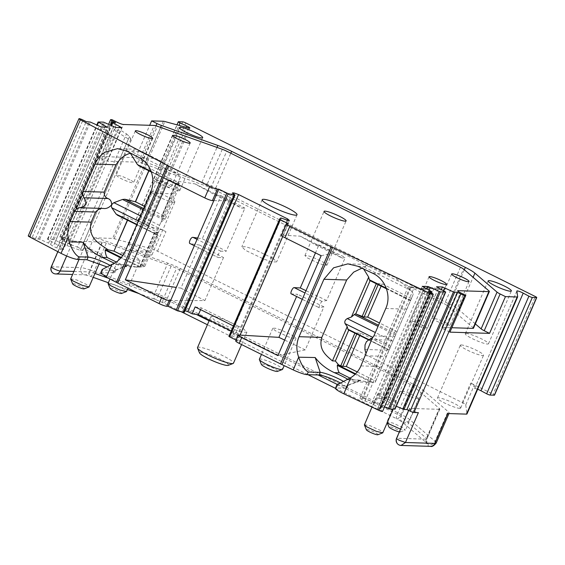 <?xml version="1.0" encoding="UTF-8"?>
<svg xmlns="http://www.w3.org/2000/svg" width="565" height="565" viewBox="0 0 565 565"><rect width="100%" height="100%" fill="white"/><g stroke="black" fill="none" stroke-linecap="round" stroke-linejoin="round"><path stroke-width="0.42" stroke-dasharray="2.83 2.12" d="M473.456 328.251A6.321 0.911 23.4 0 0 473.067 327.665L447.635 305.856A6.321 0.911 23.4 0 0 444.549 304.005L210.844 187.933A6.321 0.911 23.4 0 0 206.395 186.04L141.54 163.017A6.321 0.911 23.4 0 0 138.333 162.19L107.534 161.237A5.057 0.727 23.4 0 1 101.41 159.062L96.085 156.42L111.983 119.667M475.342 323.9L458.999 309.888A19.606 2.832 23.4 0 0 449.436 304.154L215.731 188.089A19.606 2.832 23.4 0 0 201.938 182.22L145.495 162.176A6.321 0.911 23.4 0 1 141.045 160.291L135.72 157.642L96.085 156.42M449.917 332.142L444.584 329.501A5.057 0.727 23.4 0 1 441.802 327.545A5.057 0.727 23.4 0 1 442.183 327.439L451.823 327.735M477.658 389.257A4.428 0.643 23.4 0 0 474.642 388.614A4.428 0.643 23.4 0 0 474.635 388.671L474.19 385.394L465.744 404.921A6.321 0.911 23.4 0 0 462.255 402.562L157.508 251.213A6.321 0.911 23.4 0 0 151.335 248.77L114.13 238.677A6.321 0.911 23.4 0 0 112.647 238.395L93.952 237.823A17.706 2.557 -156.6 0 1 96.078 238.112A17.706 2.557 23.4 0 1 102.929 240.132L167.784 263.163A17.706 2.557 23.4 0 1 180.242 268.46L413.947 384.525L401.023 414.385A17.706 2.557 -156.6 0 1 409.667 419.569L435.099 441.378L448.024 411.518A17.706 2.557 23.4 0 1 449.111 413.17A17.706 2.557 23.4 0 1 448.949 413.354A17.706 2.557 23.4 0 1 447.784 413.545M55.737 273.947A5.057 4.704 -88.2 0 1 53.901 273.481C51.429 271.927 50.673 269.689 51.627 266.772L64.551 236.912L60.13 236.777A3.164 0.459 23.4 0 0 59.89 236.841A3.164 0.459 23.4 0 0 61.634 238.063L64.827 239.652L115.521 122.506M135.72 157.642L149.711 125.296M233.402 325.941L235.626 327.043L232.646 333.936L236.905 336.055L238.705 337.595L237.194 337.552L287.889 220.406M287.077 220.117L236.905 336.055M289.4 220.449L238.705 337.595M281.384 218.097L230.69 335.243L237.194 337.552M280.452 218.069L228.889 336.366M230.69 335.243L229.757 335.214M236.106 340.095L237.611 340.843L236.212 340.801A6.321 0.911 23.4 0 0 235.739 340.935M240.097 335.102L237.611 340.843M288.305 223.698L282.761 236.516M321.153 255.698L334.127 252.979L342.206 258.078L315.256 244.687L300.269 236.17L281.942 235.139A6.321 0.911 23.4 0 0 281.462 235.28M382.554 411.461A3.164 0.459 23.4 0 0 380.817 410.239L431.512 293.094M364.99 401.185L414.004 287.931L408.269 286.695L411.221 286.787L362.977 398.269L360.025 398.177L361.529 399.469L371.502 403.502L380.316 408.389L380.612 408.742L377.618 408.65L380.817 410.239M377.618 408.65L428.312 291.505M373.635 404.554L424.322 287.408M371.502 403.502L422.196 286.356M411.221 286.787L427.006 289.118L421.073 288.934L414.004 287.931M424.795 288.715L375.471 402.704L379.567 404.738L429.139 290.177M379.567 404.738L384.525 406.913M394.97 409.067L394.624 408.834L445.319 291.688M429.308 287.253L381.135 398.586L389.193 401.934L391.743 404.123L441.314 289.562L434.301 287.959L426.822 287.175L433.171 288.969L383.847 402.965L394.624 408.834M387.943 404.999L438.631 287.853M433.171 288.969L435.382 289.379L436.505 286.794M441.378 289.428L435.382 289.379M391.743 404.123L393.876 405.183L443.447 290.615M393.876 405.183L396.277 406.235M64.827 239.652L61.747 239.588L68.817 243.748L119.088 127.577M68.817 243.748L70.95 244.8L121.645 127.662M70.95 244.8L77.454 247.117L126.468 133.863L120.522 130.24L114.589 130.056L115.712 127.478M114.589 130.056L116.312 131.603L66.981 245.598L62.885 243.564L113.579 126.419M104.779 127.139L54.508 243.303L47.432 239.143L52.813 239.278L62.885 243.564M54.508 243.303L58.605 245.337L107.936 131.341L106.213 129.802L107.336 127.217M106.213 129.802L100.28 129.618L101.403 127.033M50.709 244.179L100.28 129.618L102.265 133.114L105.302 135.833L108.791 137.966L60.547 249.448L53.258 246.368L48.576 243.12L99.271 125.974M28.25 235.866A3.164 0.459 23.4 0 1 28.49 235.796L35.51 238.748L39.677 239.221L48.576 243.12M35.51 238.748L86.205 121.602M232.469 192.884L181.775 310.03L184.331 312.212M233.585 193.837L183.286 310.072L181.775 310.03M183.286 310.072L184.995 310.679M324.72 262.923L312.728 257.202L307.275 255.542L304.923 255.599L307.176 257.817L319.169 263.53L324.614 265.197L326.973 265.14L324.72 262.923M424.908 326.365L427.331 328.512L421.638 327.418L412.351 323.131L409.929 320.984L415.621 322.078L424.908 326.365M447.501 323.604L449.924 325.751L444.224 324.656L434.937 320.369L432.515 318.222L438.214 319.317L447.501 323.604M168.617 185.101A9.485 1.37 -156.6 0 1 171.04 187.248A9.485 1.37 -156.6 0 1 165.34 186.146A9.485 1.37 -156.6 0 1 156.053 181.866A9.485 1.37 -156.6 0 1 153.631 179.712A9.485 1.37 -156.6 0 1 159.323 180.814A9.485 1.37 -156.6 0 1 168.617 185.101M273.022 258.325L276.638 261.863L272.93 261.955L264.363 259.342L245.443 250.337L241.827 246.799L245.535 246.707L254.109 249.32L273.022 258.325M131.179 180.489A9.485 1.37 -156.6 0 1 133.601 182.636A9.485 1.37 -156.6 0 1 127.909 181.535A9.485 1.37 -156.6 0 1 118.615 177.248L116.199 175.101L121.892 176.202L131.179 180.489M410.225 384.412L397.301 414.272A7.585 1.095 -156.6 0 1 401.002 416.49L426.441 438.306A7.585 1.095 23.4 0 1 426.752 438.617A7.585 1.095 23.4 0 1 426.907 439.012A7.585 1.095 23.4 0 1 426.335 439.175L439.259 409.314A7.585 1.095 23.4 0 0 439.824 409.152A7.585 1.095 23.4 0 0 439.676 408.756A7.585 1.095 23.4 0 0 439.358 408.446L413.926 386.63A7.585 1.095 23.4 0 0 410.225 384.412L176.52 268.347A7.585 1.095 23.4 0 0 171.181 266.073L106.326 243.042A7.585 1.095 23.4 0 0 105.351 242.717A7.585 1.095 23.4 0 0 102.477 242.053L73.076 241.149A5.057 0.727 23.4 0 1 67.722 239.341A5.057 0.727 23.4 0 1 64.17 237.018A5.057 0.727 23.4 0 1 64.551 236.912M439.259 409.314L409.858 408.403A5.057 0.727 23.4 0 0 409.477 408.516A5.057 0.727 23.4 0 0 413.029 410.833A5.057 0.727 23.4 0 0 418.382 412.641M381.135 398.586L378.649 398.509L383.847 402.965M362.977 398.269L375.471 402.704M340.038 382.752A15.806 2.281 23.4 0 1 346.903 387.915A15.806 2.281 23.4 0 1 345.716 388.254L336.408 387.964A12.649 1.829 23.4 0 0 335.462 388.24M231.191 331.048L235.697 333.286L232.646 333.936M100.697 272.881L114.787 272.641L112.809 270.388L106.538 266.765M107.936 131.341L111.743 138.051L63.499 249.539L60.547 249.448M63.499 249.539L58.605 245.337M77.454 247.117L80.922 248.833L82.723 250.38L80.237 250.302L66.981 245.598M243.169 328.519L246.905 332.171L243.077 332.269L234.214 329.572L214.665 320.263L210.929 316.605L214.756 316.506L223.613 319.211L243.169 328.519M402.958 393.191L400.373 390.895L406.454 392.068L416.363 396.644L418.948 398.932L412.867 397.76L402.958 393.191M124.074 254.688L121.489 252.393L127.57 253.565L137.479 258.134L140.064 260.43L133.983 259.257L124.074 254.688M293.581 335.963L295.996 338.322L293.525 338.386L287.811 336.641L275.197 330.638L272.782 328.279L275.254 328.216L280.967 329.953L293.581 335.963M393.77 399.399L396.355 401.694L390.281 400.521L380.372 395.952L377.787 393.657L383.861 394.829L393.77 399.399M86.643 250.069L84.058 247.781L90.132 248.953L100.04 253.523L102.625 255.818L96.551 254.646L86.643 250.069M413.947 384.525A17.706 2.557 23.4 0 1 422.585 389.709L448.024 411.518M465.744 404.921L466.965 413.905L517.66 296.759M129.731 244.476A12.649 1.829 23.4 0 0 128.785 244.751A12.649 1.829 23.4 0 0 137.655 250.549A12.649 1.829 23.4 0 0 151.046 255.062A12.649 1.829 23.4 0 0 151.999 254.794A12.649 1.829 23.4 0 0 143.122 248.996A12.649 1.829 23.4 0 0 129.731 244.476M459.712 408.361A12.649 1.829 23.4 0 0 460.666 408.092A12.649 1.829 23.4 0 0 451.788 402.287A12.649 1.829 23.4 0 0 438.398 397.774A12.649 1.829 23.4 0 0 437.451 398.043A12.649 1.829 23.4 0 0 446.329 403.848A12.649 1.829 23.4 0 0 459.712 408.361M195.13 306.929L201.38 307.869L238.677 326.393L235.626 327.043M238.677 326.393L235.697 333.286M201.38 307.869L200.61 309.655M302.268 299.337L319.338 307.777L291.469 293.934L297.55 294.287L296.583 296.519M315.256 244.687L318.921 244.899L315.468 252.88M334.127 252.979L300.269 236.17M342.206 258.078L345.279 257.435L326.641 300.502L322.071 301.456C321.075 301.477 318.159 308.229 319.338 307.777L323.907 306.816L305.27 349.883L277.909 355.618M373.924 335.864L394.928 336.514L413.403 293.821L410.465 300.622L370.16 280.607L376.573 283.065A3.164 0.459 23.4 0 0 378.578 283.637L378.14 284.654M372.589 273.213L385.867 273.622L394.419 277.034L411.045 290.459L413.403 293.821M357.97 266.313L372.01 266.744L370.011 264.914L368.38 264.505L361.925 268.177M345.716 388.254L346.861 385.613L337.552 385.323L336.902 384.899M346.755 379.701L360.689 380.132L358.613 381.347L355.251 381.884L348.195 379.532A19.224 2.776 23.4 0 0 347.757 379.263M348.195 379.532L353.203 379.687L371.396 382.321L355.159 374.256M360.922 365.908L381.926 366.558L375.082 382.385L371.396 382.321M381.926 366.558L394.928 336.514M365.054 344.89L366.424 341.719M426.822 287.175L378.649 398.509M438.2 288.68L389.193 401.934M126.468 133.863L129.498 136.582L130.896 139.047L128.41 138.976L116.312 131.603M128.41 138.976L80.237 250.302M111.743 138.051L108.791 137.966M102.265 133.114L53.258 246.368M126.624 151.06L139.901 151.469L137.895 149.633L136.271 149.224L131.553 151.646L130.395 153.27M109.85 265.253A15.806 2.281 -156.6 0 1 115.931 269.999A15.806 2.281 -156.6 0 1 115.641 270.232A15.806 2.281 -156.6 0 1 114.744 270.338L128.573 264.858L126.504 266.073L123.142 266.602L116.086 264.258L121.087 264.413L136.695 267.026L141.589 267.068L144.795 266.355L141.836 266.263L180.376 177.191L178.936 175.178L131.553 151.646M139.901 151.469L153.751 158.348L162.31 161.76L178.936 175.178M194.318 245.726L218.147 257.52L190.278 243.677L199.558 245.062L180.92 288.129L176.273 287.437M197.644 238.049L202.291 238.741L226.254 251.199L244.892 208.132L241.651 208.132L228.783 200.667L213.824 200.66M168.561 179.917L194.932 183.851L214.693 194.748L220.929 195.674L202.291 238.741M194.932 183.851L228.783 200.667M199.558 245.062L223.521 257.52L218.147 257.52C216.515 257.732 219.411 251.015 220.88 251.199L226.254 251.199M223.521 257.52L204.883 300.587L170.581 300.58M157.508 251.213L165.955 231.685L143.545 220.555A2.528 0.367 23.4 0 0 140.487 219.467L136.25 219.34A2.528 0.367 23.4 0 0 136.059 219.397A2.528 0.367 23.4 0 0 137.832 220.555L144.485 223.634A4.428 0.643 23.4 0 1 147.592 225.668A4.428 0.643 23.4 0 1 146.222 225.569L159.782 229.249L151.335 248.77M494.502 395.147A2.528 0.367 23.4 0 0 493.118 394.165L535.359 296.547M466.231 333.463A12.649 1.829 23.4 0 0 465.285 333.731A12.649 1.829 23.4 0 0 474.155 339.53A12.649 1.829 23.4 0 0 487.546 344.043A12.649 1.829 23.4 0 0 488.492 343.774A12.649 1.829 23.4 0 0 479.621 337.976A12.649 1.829 23.4 0 0 466.231 333.463M178.879 190.751A12.649 1.829 23.4 0 0 179.825 190.476A12.649 1.829 23.4 0 0 170.955 184.677A12.649 1.829 23.4 0 0 157.564 180.164A12.649 1.829 23.4 0 0 156.618 180.433A12.649 1.829 23.4 0 0 165.489 186.231A12.649 1.829 23.4 0 0 178.879 190.751M129.498 136.582L80.922 248.833M130.896 139.047L82.723 250.38M105.302 135.833L56.719 248.084M113.6 272.98L114.744 270.338L102.788 269.964L102.138 269.54M360.689 380.132L346.861 385.613A15.806 2.281 23.4 0 0 347.757 385.514A15.806 2.281 23.4 0 0 348.047 385.274A15.806 2.281 23.4 0 0 343.209 381.227M410.105 287.218L361.529 399.469M408.269 286.695L360.025 398.177M434.301 287.959L385.726 400.218M197.51 347.609A19.606 2.832 -156.6 0 1 210.201 350.215A19.606 2.832 -156.6 0 1 229.75 359.524A19.606 2.832 -156.6 0 1 233.486 363.182M387.308 422.599L386.961 421.907L393.035 423.079L402.944 427.649L405.338 430.092L400.55 429.153M108.077 283.404L114.151 284.576L124.06 289.146L126.638 291.434M259.363 359.284A12.649 1.829 -156.6 0 1 267.549 360.964A12.649 1.829 -156.6 0 1 280.162 366.968A12.649 1.829 -156.6 0 1 282.578 369.326M364.368 424.668L370.442 425.841L380.351 430.41L382.936 432.705M70.639 278.792L76.713 279.957L86.622 284.534L89.206 286.822M474.19 385.394A6.321 0.911 23.4 0 0 470.709 383.042L493.118 394.165M165.955 231.685A6.321 0.911 23.4 0 0 159.782 229.249M173.907 202.235A12.649 1.829 23.4 0 0 174.86 201.966A12.649 1.829 23.4 0 0 165.983 196.161A12.649 1.829 23.4 0 0 152.592 191.648A12.649 1.829 23.4 0 0 151.646 191.916A12.649 1.829 23.4 0 0 160.524 197.722A12.649 1.829 23.4 0 0 173.907 202.235M461.259 344.947A12.649 1.829 23.4 0 0 460.313 345.215A12.649 1.829 23.4 0 0 469.19 351.013A12.649 1.829 23.4 0 0 482.574 355.533A12.649 1.829 23.4 0 0 483.527 355.258A12.649 1.829 23.4 0 0 474.649 349.46A12.649 1.829 23.4 0 0 461.259 344.947M318.921 244.899L345.279 257.435M326.641 300.502L306.011 290.693M323.907 306.816L297.55 294.287M305.27 349.883L284.64 340.074M363.634 268.989L362.928 267.852M357.278 371.947L375.739 381.114L375.082 382.385M386.227 288.15L410.621 300.269L410.465 300.622L411.412 298.433L389.094 350.01L348.789 329.988L355.201 332.453L354.912 333.117M368.797 339.586L389.094 350.01L390.154 347.807L360.724 333.195L357.207 333.018A3.164 0.459 -156.6 0 1 355.201 332.453M375.633 381.128L390.048 347.821M117.287 215.103L128.382 217.864L127.4 220.124M138.658 165.714L149.753 168.483L148.772 170.743M141.589 267.068L140.501 266.285A3.164 0.459 -156.6 0 1 140.113 265.84A3.164 0.459 -156.6 0 1 140.332 265.776L143.574 265.811L122.803 255.493M116.086 264.258L114.335 263.219M180.376 177.191L178.109 182.453L178.745 185.108A6.321 2.14 -63.6 0 0 179.26 185.878L151.349 172.021M178.109 182.453L141.836 266.263M156.639 232.053L157.402 234.602L136.871 224.404M144.795 266.355L158.214 235.344A6.321 2.14 -63.6 0 1 157.889 235.266A6.321 2.14 -63.6 0 1 157.402 234.602M117.908 215.329L158.214 235.344L154.916 232.978A3.164 0.459 -156.6 0 1 154.528 232.533A3.164 0.459 -156.6 0 1 154.739 232.469L140.332 265.776M220.929 195.674L244.892 208.132M214.693 194.748L241.651 208.132M180.92 288.129L204.883 300.587M228.225 365.357A15.806 2.281 23.4 0 0 225.499 362.172A15.806 2.281 23.4 0 0 208.725 354.304A15.806 2.281 23.4 0 0 199.523 352.934M399.349 431.921A6.321 0.911 23.4 0 0 400.437 431.978A6.321 0.911 23.4 0 0 398.939 430.445A6.321 0.911 23.4 0 0 392.35 427.451A6.321 0.911 23.4 0 0 388.953 427.006M121.553 293.468A6.321 0.911 23.4 0 0 120.055 291.943A6.321 0.911 23.4 0 0 113.466 288.948A6.321 0.911 23.4 0 0 110.069 288.503M277.443 371.403A8.849 1.278 23.4 0 0 275.911 369.616A8.849 1.278 23.4 0 0 266.525 365.209A8.849 1.278 23.4 0 0 261.369 364.446M377.851 434.739A6.321 0.911 23.4 0 0 376.347 433.207A6.321 0.911 23.4 0 0 369.764 430.212A6.321 0.911 23.4 0 0 366.367 429.767M84.121 288.856A6.321 0.911 23.4 0 0 82.617 287.331A6.321 0.911 23.4 0 0 76.028 284.336A6.321 0.911 23.4 0 0 72.638 283.891M375.739 381.114L390.154 347.807M359.721 335.504L360.724 333.195M411.412 298.433L382.095 283.807L378.578 283.637M397.004 331.74L411.525 298.419M397.11 331.726L379.496 322.982M127.563 220.202L128.382 217.864M143.574 265.811L157.988 232.505L128.559 217.892M157.988 232.505L154.739 232.469M160.827 222.37L163.751 219.94A6.321 2.14 -63.6 0 1 165.171 219.262L161.873 216.904A3.164 0.459 -156.6 0 1 161.484 216.459A3.164 0.459 -156.6 0 1 161.703 216.388L164.945 216.423L144.682 206.359M148.934 170.821L149.753 168.483M164.945 216.423L179.359 183.117L149.93 168.504M179.359 183.117L176.111 183.081L161.703 216.388M143.708 208.605L165.171 219.262L179.585 185.963L176.28 183.597A3.164 0.459 -156.6 0 1 175.899 183.152A3.164 0.459 -156.6 0 1 176.111 183.081M139.28 165.941L179.585 185.963A6.321 2.14 -63.6 0 1 179.26 185.878M381.093 286.123L382.095 283.807M101.41 159.062L117.315 122.315M107.534 161.237L123.438 124.484M93.952 237.823L81.028 267.683A17.706 2.557 -156.6 0 1 83.161 267.972A17.706 2.557 23.4 0 1 90.005 269.992L102.929 240.132M51.253 266.878A5.057 0.727 23.4 0 1 51.627 266.772L81.028 267.683A5.057 4.704 91.8 0 0 83.302 274.392A5.057 4.704 91.8 0 0 85.138 274.851L90.012 276.214A5.057 2.112 -70.5 0 0 93.402 272.902L106.326 243.042M60.13 236.777L110.825 119.632M163.342 121.249L112.647 238.395M286.907 223.655L281.942 235.139M380.612 408.742L430.805 292.748M380.316 408.389L431.01 291.243M444.584 329.501L460.489 292.748M442.183 327.439L457.89 291.145M473.067 327.665L488.972 290.911M447.635 305.856L463.54 269.102M460.454 267.252L444.549 304.005M210.844 187.933L226.749 151.187M222.299 149.294L206.395 186.04M141.54 163.017L157.444 126.263M138.333 162.19L154.238 125.437M61.634 238.063L110.521 125.077M61.839 239.56L112.534 122.414M62.136 239.913L111.616 125.557M53.993 239.659L104.68 122.513M52.813 239.278L103.501 122.132M47.531 239.115L98.225 121.969M47.827 239.468L97.307 125.112M39.677 239.221L90.372 122.075M38.505 238.84L89.192 121.694M32.318 237.159L83.006 120.013M141.045 160.291L155.975 125.79M145.495 162.176L160.559 127.372M114.13 238.677L164.825 121.532M66.649 256.002L73.076 241.149M238.698 335.059L236.212 340.801M385.768 308.49L406.772 309.133M385.867 273.622L372.01 266.744M336.408 387.964L337.552 385.323M365.315 355.759L386.319 356.409M364.891 349.467L389.002 350.208M369.199 339.516L393.304 340.264M430.445 446.343A5.057 4.704 -88.2 0 1 428.609 445.884A5.057 4.704 -88.2 0 1 426.335 439.175L396.934 438.263L409.858 408.403M401.044 445.439L399.208 444.98A5.057 4.704 91.8 0 1 396.934 438.263A5.057 0.727 23.4 0 0 396.552 438.376M436.194 443.031A17.706 2.557 23.4 0 0 435.099 441.378A5.057 4.534 130.6 0 1 428.779 444.436A5.057 4.534 130.6 0 1 427.472 443.68L402.04 421.871A5.057 4.534 -49.4 0 1 401.002 416.49L413.926 386.63M173.187 193.809L150.417 193.11M153.751 158.348L139.71 157.918M148.334 251.234L125.564 250.535M128.573 264.858L111.99 264.342M146.222 225.569L188.463 127.944M516.883 291.053L474.635 388.671M143.545 220.555L185.793 122.937M140.487 219.467L182.728 121.849M136.25 219.34L178.491 121.715M137.832 220.555L179.02 125.381M144.485 223.634L186.168 127.323M439.824 409.152L426.907 439.012C426.745 442.565 426.949 444.139 427.521 443.723L427.472 443.68A5.057 4.534 130.6 0 1 426.441 438.306L439.358 408.446M318.215 374.998L209.107 320.807M196.295 314.444L163.596 298.207L176.52 268.347M337.277 384.461L397.301 414.272A5.057 1.716 -63.6 0 0 396.913 418.863L402.04 421.871A5.057 4.534 -49.4 0 0 403.346 422.627A5.057 4.534 -49.4 0 0 409.667 419.569L422.585 389.709M171.181 266.073L158.257 295.933A7.585 1.095 -156.6 0 1 163.596 298.207A5.057 1.716 -63.6 0 0 163.207 302.791A5.057 1.716 -63.6 0 0 163.469 302.854A5.057 1.716 -63.6 0 0 167.318 298.32A17.706 2.557 -156.6 0 0 154.859 293.023L167.784 263.163M93.296 277.38L90.012 276.214A5.057 2.112 -70.5 0 1 89.715 276.045A5.057 2.112 109.5 0 1 90.005 269.992L154.859 293.023A5.057 2.112 -70.5 0 0 154.57 299.069A5.057 2.112 -70.5 0 0 154.867 299.245A5.057 2.112 -70.5 0 0 158.257 295.933L108.748 278.354M94.984 273.467L93.402 272.902A7.585 1.095 23.4 0 0 92.427 272.577A7.585 1.095 23.4 0 0 89.56 271.913L102.477 242.053M73.817 271.426L89.56 271.913A5.057 4.704 91.8 0 1 85.138 274.851L72.504 274.463M102.788 269.964L101.644 272.613M462.255 402.562L470.709 383.042M180.242 268.46L167.318 298.32L401.023 414.385A5.057 1.716 -63.6 0 1 397.174 418.926A5.057 1.716 -63.6 0 1 396.913 418.863L335.433 388.332M322.071 301.456L305.015 292.988M372.667 382.314L355.59 373.832M353.203 379.687L350.018 378.105M411.045 290.459L363.669 266.927M140.551 267.033L121.284 257.471M139.28 267.047L120.896 257.915M121.087 264.413L116.27 262.019M151.13 171.393L178.745 185.108M140.501 266.285L154.916 232.978M220.88 251.199L197.072 239.376M390.705 346.281L372.928 337.453M392.887 341.246L375.358 332.538M395.557 335.066L378.034 326.358M357.207 333.018L356.769 334.035M396.051 333.929L378.529 325.228M138.369 220.957L157.36 230.386M159.542 225.357L140.544 215.922M163.751 219.94L143.22 209.742M376.573 283.065L376.283 283.729M176.28 183.597L161.873 216.904M201.938 182.22L216.995 147.409M215.731 188.089L230.824 153.207M449.436 304.154L464.317 269.766M458.999 309.888L473.103 277.302M380.704 408.714L430.876 292.776M441.802 327.545L457.707 290.798M59.89 236.841L108.621 124.243M61.747 239.588L111.171 125.359M47.432 239.143L96.862 124.922M304.916 255.599L324.049 211.381M326.98 265.14L346.112 220.929M446.47 284.301L427.338 328.512M429.061 276.765L409.922 320.984M469.056 281.54L449.924 325.751M451.647 274.004L432.515 318.222M190.172 143.03L171.04 187.248M172.763 135.501L153.631 179.712M297.021 214.778L276.645 261.863M262.202 199.706L241.82 246.799M152.741 138.418L133.601 182.636M135.325 130.882L116.192 175.101M57.828 251.679L64.17 237.018M347.863 263.869L368.38 264.505M355.251 381.884L368.804 382.3M408.657 410.409L409.477 408.516M448.935 413.58L449.111 413.17M136.271 149.224L117.492 148.644M136.695 267.026L123.142 266.602M474.642 388.614L516.89 290.989M136.059 219.397L176.979 124.83M147.592 225.668L189.833 128.043M465.285 333.731L488.146 280.897M488.492 343.774L511.36 290.947M179.825 190.476L202.687 137.648M156.618 180.433L179.479 127.605M115.931 269.999L114.787 272.641M346.903 387.915L348.047 385.274M210.929 316.605L209.368 320.207M246.905 332.171L241.559 344.537M418.948 398.932L405.529 429.944M400.373 390.895L386.954 421.907M140.064 260.43L128.057 288.171M121.489 252.393L109.977 278.997M272.782 328.272L261.468 354.425M295.996 338.322L284.174 365.633M377.787 393.657L371.975 407.09M396.355 401.694L393.141 409.131M102.625 255.818L99.313 263.474M84.058 247.781L78.98 259.497M151.999 254.794L174.86 201.966M128.785 244.751L151.646 191.916M437.451 398.043L460.313 345.215M460.666 408.092L483.527 355.258M347.757 385.514L358.613 381.347M394.419 277.034L370.011 264.914M115.641 270.232L126.504 266.073M162.31 161.76L137.895 149.64M307.953 374.68L207.404 324.741M181.026 311.64L163.207 302.791L154.867 299.245L139.039 293.623M127.471 289.52L108.36 282.733M400.437 431.978L405.345 430.092M387.23 422.782L386.969 422.147M389.052 350.074L368.281 339.756M410.423 300.686L386.453 288.779M157.889 235.266L136.723 224.757M154.528 232.533L140.113 265.84M175.899 183.152L161.484 216.459"/><path stroke-width="0.85" d="M457.89 291.145L458.088 290.685L488.887 291.639A6.321 0.911 23.4 0 0 489.361 291.505A6.321 0.911 23.4 0 0 488.972 290.911L463.54 269.102A6.321 0.911 23.4 0 0 460.454 267.252L226.749 151.187A6.321 0.911 23.4 0 0 222.299 149.294L157.444 126.263A6.321 0.911 23.4 0 0 154.238 125.437L123.438 124.484A5.057 0.727 23.4 0 1 117.315 122.315L111.983 119.667L110.825 119.632A3.164 0.459 23.4 0 0 110.585 119.695A3.164 0.459 23.4 0 0 112.322 120.917L115.521 122.506L112.534 122.414L112.823 122.767L121.645 127.662L115.712 127.478L103.501 122.132L98.126 121.998L107.336 127.217L101.403 127.033L90.372 122.075L86.205 121.602L83.006 120.013A3.164 0.459 23.4 0 0 79.178 118.657A3.164 0.459 23.4 0 0 78.945 118.721A3.164 0.459 23.4 0 0 80.357 119.773L167.141 165.241A12.649 1.829 23.4 0 0 168.441 165.905L209.742 186.415A6.321 0.911 23.4 0 0 217.398 189.134L212.426 200.617A6.321 0.911 -156.6 0 1 204.77 197.898L168.561 179.917L125.324 279.837L176.273 287.437M217.398 189.134L218.789 189.176L228.161 193.682L235.019 195.073L232.469 192.884L233.981 192.926L238.578 194.558L287.599 218.909L287.077 220.117M228.882 336.366L229.581 336.86L280.275 219.714L279.576 219.227L228.889 336.366L279.576 219.227L280.452 218.069L281.384 218.097L287.889 220.406L289.4 220.449L287.599 218.909M280.275 219.714L288.305 223.698L286.907 223.655A6.321 0.911 23.4 0 0 286.434 223.789A6.321 0.911 23.4 0 0 289.909 226.233L331.21 246.743A12.649 1.829 23.4 0 0 332.58 247.406L429.527 293.186A3.164 0.459 23.4 0 0 433.016 294.379A3.164 0.459 23.4 0 0 433.249 294.316A3.164 0.459 23.4 0 0 431.512 293.094L428.312 291.505L431.307 291.596L431.01 291.243L422.196 286.356L428.129 286.533L440.333 291.879L445.707 292.013L436.505 286.794L442.437 286.978L453.462 291.936L457.629 292.409L460.828 293.998A3.164 0.459 23.4 0 0 464.656 295.361L465.821 295.396L460.489 292.748A5.057 0.727 23.4 0 1 457.707 290.798A5.057 0.727 23.4 0 1 458.088 290.685M343.859 218.712A12.02 1.737 23.4 0 0 331.86 212.991A12.02 1.737 23.4 0 0 324.049 211.381A12.02 1.737 23.4 0 0 326.309 213.598A12.02 1.737 23.4 0 0 338.301 219.319A12.02 1.737 23.4 0 0 346.112 220.929A12.02 1.737 23.4 0 0 343.859 218.712M431.483 278.912A9.485 1.37 23.4 0 0 440.771 283.199A9.485 1.37 23.4 0 0 446.47 284.301A9.485 1.37 23.4 0 0 444.048 282.147A9.485 1.37 23.4 0 0 434.753 277.86A9.485 1.37 23.4 0 0 429.061 276.765A9.485 1.37 23.4 0 0 431.483 278.912M454.069 276.151A9.485 1.37 23.4 0 0 463.364 280.438A9.485 1.37 23.4 0 0 469.056 281.54A9.485 1.37 23.4 0 0 466.634 279.385A9.485 1.37 23.4 0 0 457.346 275.106A9.485 1.37 23.4 0 0 451.647 274.004A9.485 1.37 23.4 0 0 454.069 276.151M175.185 137.648A9.485 1.37 23.4 0 0 184.48 141.935A9.485 1.37 23.4 0 0 190.172 143.03A9.485 1.37 23.4 0 0 187.749 140.883A9.485 1.37 23.4 0 0 178.462 136.596A9.485 1.37 23.4 0 0 172.763 135.501A9.485 1.37 23.4 0 0 175.185 137.648M265.818 203.245A18.97 2.74 23.4 0 0 284.739 212.256A18.97 2.74 23.4 0 0 297.021 214.778A18.97 2.74 23.4 0 0 293.397 211.239A18.97 2.74 23.4 0 0 274.484 202.228A18.97 2.74 23.4 0 0 262.202 199.706A18.97 2.74 23.4 0 0 265.818 203.245M137.754 133.036A9.485 1.37 23.4 0 0 147.041 137.323A9.485 1.37 23.4 0 0 152.741 138.418A9.485 1.37 23.4 0 0 150.311 136.271A9.485 1.37 23.4 0 0 141.024 131.984A9.485 1.37 23.4 0 0 135.325 130.882A9.485 1.37 23.4 0 0 137.754 133.036M451.823 327.735L472.983 328.392A6.321 0.911 23.4 0 0 473.456 328.251L489.361 291.505M475.342 323.9L481.133 328.872A6.321 0.911 23.4 0 0 484.219 330.723L489.551 333.371L449.917 332.142L465.821 295.396M149.711 125.296L151.625 120.889L156.95 123.537A6.321 0.911 23.4 0 0 161.399 125.43L217.836 145.466A19.606 2.832 23.4 0 1 231.629 151.335L465.334 267.4A19.606 2.832 23.4 0 1 474.904 273.135L497.038 292.119A6.321 0.911 23.4 0 0 500.124 293.97L505.456 296.618L517.173 296.978A6.321 0.911 23.4 0 0 517.653 296.844A6.321 0.911 23.4 0 0 517.66 296.759L516.883 291.053A4.428 0.643 23.4 0 1 516.89 290.989A4.428 0.643 23.4 0 1 519.143 291.363A4.428 0.643 23.4 0 1 523.204 293.122L528.904 296.173A2.528 0.367 23.4 0 0 532.322 297.444L536.559 297.578A2.528 0.367 23.4 0 0 536.75 297.522A2.528 0.367 23.4 0 0 535.359 296.547L185.793 122.937A2.528 0.367 23.4 0 0 182.728 121.849L178.491 121.715A2.528 0.367 23.4 0 0 178.3 121.772A2.528 0.367 23.4 0 0 180.08 122.93L186.732 126.016A4.428 0.643 23.4 0 1 189.833 128.043A4.428 0.643 23.4 0 1 188.463 127.944L164.825 121.532A6.321 0.911 23.4 0 0 163.342 121.249L151.625 120.889M238.578 194.558L187.884 311.703L192.142 313.822L198.4 314.762L231.191 331.048M233.402 325.941L195.13 306.929L192.142 313.822M229.581 336.86L236.106 340.095M282.761 236.516L240.097 335.102L278.912 337.354L296.583 296.519M286.434 223.789L281.462 235.28A6.321 0.911 23.4 0 0 284.944 237.717L321.153 255.698L277.909 355.618L241.7 337.637A6.321 0.911 23.4 0 1 238.225 335.193A6.321 0.911 23.4 0 1 238.698 335.059L240.097 335.102M238.225 335.193L235.739 340.935A6.321 0.911 23.4 0 0 239.221 343.379L280.515 363.888A12.649 1.829 23.4 0 0 281.893 364.552L293.179 369.884A12.649 1.829 23.4 0 0 307.113 374.652L308.257 372.01C304.768 370.139 301.569 365.195 298.666 357.2L315.178 357.532C320.037 363.916 326.429 368.959 334.346 372.653L339.346 372.808C338.195 371.177 337.51 368.705 337.284 365.378L338.668 364.941L340.787 365.76A3.164 0.459 23.4 0 0 342.793 366.325L346.31 366.501L357.278 371.947M299.062 336.698L321.831 337.404L346.677 279.979L323.915 279.272L298.814 337.277C296.3 343.555 296.23 350.138 298.603 357.024M366.424 341.719L369.199 339.516L372.279 338.096L373.924 335.864L385.768 308.49C391.693 295.672 385.288 278.799 372.589 273.213L357.97 266.313L347.863 263.869L333.597 267.81L323.915 279.272M350.759 377.667L343.788 393.784A12.649 1.829 23.4 0 1 335.462 388.24L336.902 384.899L350.759 377.667C355.131 374.955 358.436 371.226 360.668 366.487L372.279 338.096M343.788 393.784L378.832 410.331A3.164 0.459 23.4 0 0 382.321 411.525A3.164 0.459 23.4 0 0 382.554 411.461L433.249 294.316M427.069 288.983L428.129 286.533M429.139 290.177L430.262 287.592M384.525 406.913L389.638 409.025L440.333 291.879M394.97 409.067L389.638 409.025M441.378 289.428L442.437 286.978M443.447 290.615L444.57 288.037M396.277 406.235L403.947 409.463L454.641 292.317M401.044 445.439L405.458 442.501L399.335 440.326A5.057 0.727 23.4 0 1 396.552 438.376A5.057 5.057 0 0 0 401.044 445.439L430.445 446.343A5.057 4.704 -88.2 0 0 434.859 443.405L405.458 442.501L418.382 412.641L413.961 412.507A3.164 0.459 23.4 0 1 410.134 411.143L406.934 409.554L403.947 409.463M406.934 409.554L457.629 292.409M517.173 296.978L466.485 414.124L447.784 413.545L434.859 443.405A17.706 2.557 23.4 0 0 436.025 443.221A17.706 2.557 23.4 0 0 436.194 443.031L448.935 413.58M489.551 333.371L505.456 296.618M119.088 127.577L119.512 126.602M104.779 127.139L105.203 126.157M78.945 118.721L28.25 235.866A3.164 0.459 23.4 0 0 29.663 236.919L61.041 253.36C68.174 256.913 73.711 258.947 77.652 259.455L86.961 259.745L106.538 266.765M74.587 211.374L95.591 212.016L91.198 222.172L70.187 221.522L74.587 211.374L76.162 209.135L79.496 207.722C82.349 207.277 84.531 206.077 86.035 204.127C86.212 202.185 85.47 200.066 83.797 197.778L82.61 194.24L83.189 191.479L95.04 164.097C97.244 159.09 100.485 155.17 104.758 152.331L117.492 148.644L126.624 151.06L139.71 157.918C145.41 161.011 149.351 165.912 151.547 172.636C153.595 179.536 153.221 186.365 150.417 193.11L125.317 251.107C122.323 257.4 117.887 261.814 111.99 264.342L106.347 277.097L116.447 282.387A12.649 1.829 23.4 0 0 117.753 283.051L159.048 303.56C162.423 305.178 164.98 306.082 166.703 306.279L168.102 306.322L177.467 310.828L183.399 312.184L234.094 195.038M70.187 221.522L69.94 222.094C67.991 226.982 67.348 232.031 68.012 237.244L61.041 253.36M218.789 189.176L213.824 200.66L212.426 200.617M213.824 200.66L168.102 306.322M235.019 195.073L184.331 312.212L183.399 312.184M233.981 192.926L233.585 193.837M184.995 310.679L187.884 311.703M340.038 382.752A15.806 2.281 23.4 0 0 319.07 375.019L307.113 374.652M106.347 277.097L100.697 272.881L102.138 269.54L111.835 264.413M466.485 414.124A6.321 0.911 23.4 0 0 466.958 413.99L517.653 296.844M200.61 309.655L198.4 314.762M305.015 292.988L294.203 287.613C292.529 287.331 289.633 294.04 291.469 293.934L302.268 299.337M294.203 287.613L300.283 287.966L315.468 252.88M321.831 337.404C318.152 349.94 326.761 355.901 332.411 360.908L335.37 361L338.668 364.941M346.677 279.979L353.662 272.146L361.925 268.177M365.054 344.89L364.891 349.467L365.83 352.998M130.494 153.087L130.395 153.27C124.703 154.718 119.921 158.546 116.044 164.747L104.2 192.128C104.115 195.476 105.351 197.609 107.908 198.52C110.422 199.417 111.665 201.528 111.637 204.855C109.109 207.645 106.425 208.852 103.6 208.471C100.817 208.082 98.141 209.269 95.591 212.016M91.198 222.172C87.448 238.31 100.069 244.087 107.936 249.709L105.514 249.638L105.175 250.104C105.394 253.431 106.079 255.903 107.237 257.534L102.23 257.379C94.313 253.678 87.928 248.642 83.069 242.258L69.142 241.827L68.012 237.244M109.85 265.253A15.806 2.281 -156.6 0 0 88.105 257.103L78.796 256.814C75.265 254.9 72.045 249.899 69.142 241.827M197.072 239.376L193.011 237.357C190.885 236.827 187.983 243.579 190.278 243.677L194.318 245.726M193.011 237.357L197.644 238.049M170.581 300.58L169.189 300.538A6.321 0.911 -156.6 0 1 161.534 297.819L125.324 279.837M536.75 297.522L494.502 395.147A2.528 0.367 23.4 0 1 494.319 395.196L490.081 395.069A2.528 0.367 23.4 0 1 486.663 393.798L480.956 390.74A4.428 0.643 23.4 0 0 477.658 389.257M489.092 280.628A12.649 1.829 23.4 0 0 488.146 280.897A12.649 1.829 23.4 0 0 497.016 286.702A12.649 1.829 23.4 0 0 510.407 291.215A12.649 1.829 23.4 0 0 511.36 290.947A12.649 1.829 23.4 0 0 502.483 285.141A12.649 1.829 23.4 0 0 489.092 280.628M201.74 137.917A12.649 1.829 23.4 0 0 202.687 137.648A12.649 1.829 23.4 0 0 193.816 131.85A12.649 1.829 23.4 0 0 180.426 127.33A12.649 1.829 23.4 0 0 179.479 127.605A12.649 1.829 23.4 0 0 188.35 133.404A12.649 1.829 23.4 0 0 201.74 137.917M343.209 381.227A15.806 2.281 23.4 0 0 320.214 372.377L308.257 372.01M241.559 344.537L233.486 363.182A19.606 2.832 -156.6 0 1 233.133 363.479A19.606 2.832 -156.6 0 1 219.524 360.096A19.606 2.832 -156.6 0 1 201.246 351.268A19.606 2.832 -156.6 0 1 197.538 348.075A19.606 2.832 -156.6 0 1 197.51 347.609L209.368 320.207M400.55 429.153L389.539 424.202L387.308 422.599M128.057 288.171L126.454 291.589L119.921 290.029L110.655 285.692L108.077 283.404M284.174 365.633L282.578 369.326A12.649 1.829 -156.6 0 1 282.345 369.524A12.649 1.829 -156.6 0 1 273.566 367.342A12.649 1.829 -156.6 0 1 261.779 361.642A12.649 1.829 -156.6 0 1 259.384 359.58A12.649 1.829 -156.6 0 1 259.363 359.284L261.468 354.425M393.141 409.131L382.752 432.854L376.212 431.293L366.953 426.956L364.383 424.908L371.975 407.09M99.313 263.474L89.023 286.978L82.483 285.417L73.224 281.08L70.653 279.025L78.98 259.497M306.011 290.693L300.283 287.966M284.64 340.074L278.912 337.354M332.411 360.908L347.214 326.704L345.074 323.611C344.353 321.584 345.074 319.91 347.249 318.582L351.402 317.022L368.677 277.097L363.634 268.989M347.757 379.263A19.224 2.776 23.4 0 0 334.346 372.653M347.214 326.704L347.976 329.247A6.321 2.14 116.4 0 0 348.464 329.911L368.281 339.756M348.76 330.059L335.37 361M368.677 277.097L369.319 279.753A6.321 2.14 116.4 0 0 369.835 280.53L386.453 288.779M127.4 220.124L113.968 251.171L107.936 249.709M140.544 215.922L113.904 202.687C111.736 204.014 111.008 205.695 111.729 207.722L116.164 214.121L117.908 215.329M113.904 202.687L122.513 199.459L124.865 199.247L135.522 201.811L148.934 170.821M148.772 170.743L135.339 201.79M130.395 153.27L137.443 164.599L139.28 165.941M113.968 251.171L127.563 220.202M122.803 255.493L114.151 251.199M114.335 263.219L102.23 257.379M197.538 348.075L199.523 352.934A15.806 2.281 23.4 0 0 202.517 355.512A15.806 2.281 23.4 0 0 217.25 362.631A15.806 2.281 23.4 0 0 228.225 365.357L233.133 363.479M387.23 422.782L388.953 427.006A6.321 0.911 23.4 0 0 390.563 428.291A6.321 0.911 23.4 0 0 399.349 431.921M108.085 283.637L110.069 288.503A6.321 0.911 23.4 0 0 111.679 289.788A6.321 0.911 23.4 0 0 117.463 292.493A6.321 0.911 23.4 0 0 121.553 293.468L126.461 291.589M259.384 359.58L261.369 364.446A8.849 1.278 23.4 0 0 263.043 365.887A8.849 1.278 23.4 0 0 271.299 369.877A8.849 1.278 23.4 0 0 277.443 371.403L282.345 369.524M364.383 424.908L366.367 429.767A6.321 0.911 23.4 0 0 367.97 431.053A6.321 0.911 23.4 0 0 373.762 433.765A6.321 0.911 23.4 0 0 377.851 434.739L382.752 432.854M70.653 279.025L72.638 283.891A6.321 0.911 23.4 0 0 74.241 285.177A6.321 0.911 23.4 0 0 80.032 287.882A6.321 0.911 23.4 0 0 84.121 288.856L89.023 286.978M351.402 317.022L354.319 314.585A6.321 2.14 116.4 0 1 355.745 313.914L370.132 280.678M346.31 366.501L359.721 335.504M379.496 322.982L367.681 317.113L364.164 316.944A3.164 0.459 23.4 0 1 362.158 316.372L355.745 313.914L378.529 325.228M144.682 206.359L135.522 201.811M367.681 317.113L381.093 286.123M284.944 237.717L289.909 226.233M331.21 246.743L280.515 363.888M281.893 364.552L332.58 247.406M429.527 293.186L378.832 410.331M430.805 292.748L431.307 291.596M388.459 408.643L439.153 291.498M394.921 409.187L445.616 292.041M402.767 409.081L453.462 291.936M410.134 411.143L460.828 293.998M413.961 412.507L464.656 295.361M472.983 328.392L488.887 291.639M110.521 125.077L112.322 120.917M111.616 125.557L112.823 122.767M97.307 125.112L98.515 122.323M29.663 236.919L80.357 119.773M82.61 194.24L76.162 209.135M167.141 165.241L116.447 282.387M117.753 283.051L168.441 165.905M209.742 186.415L204.77 197.898M226.826 193.166L176.132 310.312M177.467 310.828L228.161 193.682M484.219 330.723L500.124 293.97M481.133 328.872L497.038 292.119M155.975 125.79L156.95 123.537M160.559 127.372L161.399 125.43M57.828 251.679L51.253 266.878A5.057 0.727 23.4 0 0 54.028 268.834A5.057 0.727 23.4 0 0 60.151 271.009L66.649 256.002M239.221 343.379L241.7 337.637M298.666 357.2L293.179 369.884M116.044 164.747L95.04 164.097M83.189 191.479L104.2 192.128M83.797 197.778L107.908 198.52M79.496 207.722L103.6 208.471M78.796 256.814L77.652 259.455M161.534 297.819L159.048 303.56M169.189 300.538L166.703 306.279M480.956 390.74L523.204 293.122M486.663 393.798L528.904 296.173M490.081 395.069L532.322 297.444M494.319 395.196L536.559 297.578M179.02 125.381L180.08 122.93M186.168 127.323L186.732 126.016M209.107 320.807L196.295 314.444M318.215 374.998L337.277 384.461M108.748 278.354L94.984 273.467M51.253 266.878A5.057 5.057 0 0 0 55.737 273.947A5.057 4.704 -88.2 0 0 60.151 271.009L73.817 271.426M83.069 242.258L88.105 257.103L86.961 259.745M319.07 375.019L320.214 372.377L315.178 357.532M355.59 373.832L337.63 364.912M355.159 374.256L337.284 365.378M350.018 378.105L339.346 372.808M354.912 333.117L340.787 365.76M386.227 288.15L369.319 279.753M121.284 257.471L105.514 249.638M120.896 257.915L105.175 250.104M116.27 262.019L107.237 257.534M137.443 164.599L151.13 171.393M372.928 337.453L345.074 323.611M368.797 339.586L347.976 329.247M375.358 332.538L347.249 318.582M378.034 326.358L354.319 314.585M356.769 334.035L342.793 366.325M136.871 224.404L116.164 214.121M111.729 207.722L138.369 220.957M143.22 209.742L122.513 199.459M143.708 208.605L124.865 199.247M376.283 283.729L362.158 316.372M378.14 284.654L364.164 316.944M216.995 147.409L217.836 145.466M230.824 153.207L231.629 151.335M464.317 269.766L465.334 267.4M473.103 277.302L474.904 273.135M430.876 292.776L431.399 291.568M395.013 409.159L445.707 292.013M108.621 124.243L110.585 119.695M111.171 125.359L112.435 122.443M96.862 124.922L98.126 121.998M364.962 345.095L366.487 341.564M396.552 438.376L408.657 410.409M176.979 124.83L178.3 121.772M109.977 278.997L108.07 283.404M55.737 273.947L72.504 274.463M430.445 446.343C431.964 446.957 433.878 445.849 436.194 443.031M335.433 388.332L307.953 374.68M207.404 324.741L181.026 311.64M139.039 293.623L127.471 289.52M108.36 282.733L93.296 277.38M136.723 224.757L117.294 215.103M151.349 172.021L138.672 165.722"/></g></svg>

